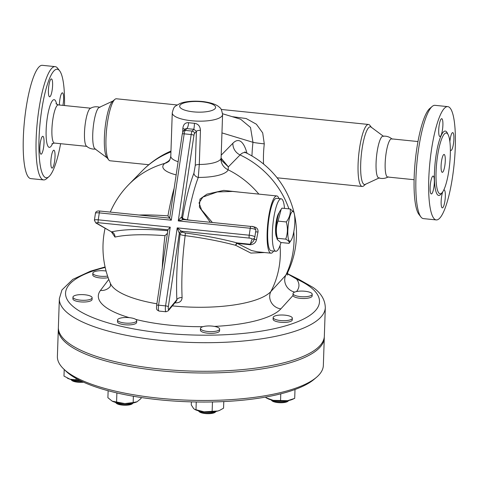 <?xml version="1.0" encoding="UTF-8"?>
<svg xmlns="http://www.w3.org/2000/svg" width="479" height="479" viewBox="0 0 479 479"><rect width="100%" height="100%" fill="white"/><g stroke="black" fill="none" stroke-linecap="round" stroke-linejoin="round"><path stroke-width="0.72" d="M60.611 143.694A54.54 11.634 -84.2 0 1 48.852 176.721A54.54 11.634 -84.2 0 1 40.146 122.331A54.54 11.634 -84.2 0 1 59.641 70.82A54.54 11.634 -84.2 0 1 64.497 105.536M59.641 70.82L57.66 68.263A56.935 12.143 95.8 0 0 55.169 66.629A56.935 12.143 95.8 0 0 37.314 122.025A56.935 12.143 95.8 0 0 43.619 179.918A56.935 12.143 95.8 0 0 46.397 178.823L48.852 176.721M48.84 85.753A8.987 1.916 -84.2 0 1 51.415 78.921A8.987 1.916 -84.2 0 1 52.175 89.974A8.987 1.916 -84.2 0 1 49.594 96.806A8.987 1.916 -84.2 0 1 48.84 85.753M40.631 153.933A8.987 1.916 -84.2 0 1 40.134 144.083A8.987 1.916 -84.2 0 1 42.841 136.299A8.987 1.916 -84.2 0 1 43.23 136.545A8.987 1.916 -84.2 0 1 43.727 146.4A8.987 1.916 -84.2 0 1 41.02 154.184A8.987 1.916 -84.2 0 1 40.631 153.933M54.606 161.267A8.987 1.916 -84.2 0 1 52.025 168.099A8.987 1.916 -84.2 0 1 51.271 157.046A8.987 1.916 -84.2 0 1 53.846 150.214A8.987 1.916 -84.2 0 1 54.606 161.267M59.402 105.015A8.987 1.916 -84.2 0 1 62.426 92.836A8.987 1.916 -84.2 0 1 62.809 93.088A8.987 1.916 -84.2 0 1 62.929 105.374M43.619 179.918L30.806 178.613A56.935 12.143 -84.2 0 1 24.495 120.72A56.935 12.143 -84.2 0 1 42.35 65.324L55.163 66.629M95.716 149.053C92.178 149.394 89.076 148.412 86.412 146.095A19.178 4.089 -84.2 0 1 84.885 126.893A19.178 4.089 -84.2 0 1 90.256 108.386C93.327 106.655 96.566 106.314 99.967 107.362M112.978 101.003L99.183 107.428A20.974 4.473 95.8 0 0 93.183 127.737A20.974 4.473 95.8 0 0 94.962 148.831L107.176 157.908M177.128 104.961L116.403 98.776A31.165 6.646 95.8 0 0 114.882 99.375L112.667 101.273A28.997 6.185 95.8 0 0 104.985 128.935A28.997 6.185 95.8 0 0 106.925 157.585L108.715 159.89A31.165 6.646 95.8 0 0 110.086 160.782L148.819 164.728M114.882 99.375A31.165 6.646 95.8 0 0 106.631 129.102A31.165 6.646 95.8 0 0 108.715 159.89M365.926 183.972L363.711 185.87A31.165 6.646 -84.2 0 1 362.19 186.469A31.165 6.646 -84.2 0 1 358.735 154.789A31.165 6.646 -84.2 0 1 368.507 124.462A31.165 6.646 -84.2 0 1 369.878 125.354L371.668 127.659M263.576 164.052A31.165 6.646 -84.2 0 1 264.276 143.862L262.696 132.899L256.379 124.217L246.17 118.535L232.129 116.648M383.631 136.413L371.147 127.139A28.997 6.185 95.8 0 0 361.298 155.052A28.997 6.185 95.8 0 0 365.309 184.379M392.181 139.15C389.517 136.832 386.415 135.85 382.877 136.192A20.974 4.473 95.8 0 0 376.512 156.597A20.974 4.473 95.8 0 0 378.626 177.883C382.026 178.93 385.266 178.589 388.337 176.859M414.096 179.709L387.691 177.02A19.178 4.089 -84.2 0 1 385.565 157.525A19.178 4.089 -84.2 0 1 391.582 138.862L417.981 141.55M432.196 106.428L429.741 108.523A54.54 11.634 95.8 0 0 415.299 160.555A54.54 11.634 95.8 0 0 418.951 214.424L420.933 216.981A56.935 12.143 -84.2 0 1 417.119 160.74A56.935 12.143 -84.2 0 1 432.196 106.428A56.935 12.143 -84.2 0 1 434.974 105.326L447.787 106.631A56.935 12.143 -84.2 0 1 452.583 176.631A56.935 12.143 -84.2 0 1 436.249 219.921A56.935 12.143 -84.2 0 1 429.938 162.046A56.935 12.143 -84.2 0 1 447.787 106.631M436.249 219.921L423.43 218.616A56.935 12.143 -84.2 0 1 420.933 216.981M449.877 141.622A8.987 1.916 -84.2 0 1 452.721 132.605A8.987 1.916 -84.2 0 1 453.11 132.851A8.987 1.916 -84.2 0 1 453.607 142.706A8.987 1.916 -84.2 0 1 450.901 150.49A8.987 1.916 -84.2 0 1 450.511 150.238A8.987 1.916 -84.2 0 1 450.368 150.023M443.692 190.169A8.987 1.916 -84.2 0 1 444.147 189.977A8.987 1.916 -84.2 0 1 444.901 201.03A8.987 1.916 -84.2 0 1 442.321 207.868A8.987 1.916 -84.2 0 1 441.566 196.815A8.987 1.916 -84.2 0 1 442.752 191.816M433.525 176.314A8.987 1.916 -84.2 0 1 434.028 186.163A8.987 1.916 -84.2 0 1 431.316 193.953A8.987 1.916 -84.2 0 1 430.926 193.702A8.987 1.916 -84.2 0 1 430.429 183.852A8.987 1.916 -84.2 0 1 433.142 176.062A8.987 1.916 -84.2 0 1 433.525 176.314M442.47 129.737A8.987 1.916 -84.2 0 1 439.89 136.575A8.987 1.916 -84.2 0 1 439.135 125.522A8.987 1.916 -84.2 0 1 441.716 118.684A8.987 1.916 -84.2 0 1 442.47 129.737M448.853 170.566A30.566 6.52 -84.2 0 1 440.668 193.744A30.566 6.52 -84.2 0 1 437.513 156.226A30.566 6.52 -84.2 0 1 446.841 133.162A30.566 6.52 -84.2 0 1 448.853 170.566M444.853 165.506A8.987 1.916 -84.2 0 1 442.273 172.338A8.987 1.916 -84.2 0 1 441.273 163.201A8.987 1.916 -84.2 0 1 444.093 154.454A8.987 1.916 -84.2 0 1 444.853 165.506M222.567 113.745L240.626 119.223L250.505 127.45L252.966 142.305A40.757 8.694 95.8 0 0 251.954 155.968M169.321 160.651L164.86 163.351A89.902 84.867 -135.5 0 0 128.707 184.625L128.707 184.625A89.902 89.902 0 0 0 110.278 212.101M170.937 151.903A89.902 84.867 -135.5 0 0 142.437 170.632L128.707 184.625M169.979 159.525L168.722 160.806L169.297 160.675M168.44 161.609L168.422 161.621A11.987 10.777 52.5 0 1 164.86 163.351A32.788 9.694 1.9 0 0 176.158 174.877M258.852 194.115A89.902 84.867 -135.5 0 0 228.142 169.794L228.345 166.884L221.106 158.094M287.574 275.12L287.628 272.557A82.987 24.531 -178.1 0 1 285.753 275.275L270.88 291.531A89.902 84.867 -135.5 0 0 280.053 245.517M294.711 292.082A11.987 11.113 42.1 0 1 285.753 275.275A89.902 84.867 -135.5 0 0 293.801 231.722M288.927 208.862A89.902 84.867 -135.5 0 0 240.075 154.933A84.508 18.022 -84.2 0 1 246.38 152.975L244.835 151.861M222.579 114.541C221.765 110.218 220.861 107.955 219.861 107.751C218.089 105.703 214.005 103.105 203.569 101.632C191.822 100.392 183.385 101.955 179.853 103.578C174.188 106.955 174.117 105.829 172.26 112.834A25.171 7.442 1.9 0 0 191.558 120.75A25.171 7.442 1.9 0 0 222.579 114.541L221.112 157.789L221.49 160.333L228.345 166.884L240.075 154.933A11.987 11.316 44.5 0 1 232.884 143.257L221.202 155.166M221.112 157.789L220.939 158.645A11.987 11.388 -158.3 0 0 228.142 169.794A32.788 9.694 1.9 0 1 198.288 177.416L199.288 164.495L200.45 130.33C200.156 126.187 198.162 123.839 194.456 123.283A25.171 7.442 -178.1 0 1 188.588 122.684C185.187 122.51 183.265 124.462 182.834 128.534L182.709 132.216M287.358 273.719L296.591 279.095A127.061 37.56 -178.1 0 1 270.348 329.516A127.061 37.56 -178.1 0 1 96.129 318.888A127.061 37.56 -178.1 0 1 105.188 267.426M58.378 327.229A133.054 39.332 1.9 0 0 160.369 369.052A133.054 39.332 1.9 0 0 324.337 336.258L325.307 307.644A133.054 39.332 1.9 0 1 190.995 342.443A133.054 39.332 1.9 0 1 59.354 298.621L58.378 327.229M108.158 277.688A9.592 2.832 -178.1 0 1 98.057 277.652A9.592 2.832 -178.1 0 1 92.77 274.922L92.83 273.21A9.592 2.832 -178.1 0 1 106.081 271.024M312.206 294.256L312.146 295.974A9.592 2.832 -178.1 0 1 302.782 298.489A9.592 2.832 -178.1 0 1 292.992 295.513L293.034 293.603A9.592 2.832 -178.1 0 1 294.531 292.16A9.592 2.832 -178.1 0 1 305.345 291.298A9.592 2.832 -178.1 0 1 312.206 294.256A9.592 2.832 -178.1 0 1 300.387 296.621A9.592 2.832 -178.1 0 1 293.034 293.603M92.124 297.782L92.07 299.501A9.592 2.832 -178.1 0 1 82.388 302.004A9.592 2.832 -178.1 0 1 72.898 298.848L72.958 297.13A9.592 2.832 -178.1 0 1 84.777 294.765A9.592 2.832 -178.1 0 1 92.124 297.782A9.592 2.832 -178.1 0 1 82.448 300.291A9.592 2.832 -178.1 0 1 72.958 297.13M136.713 320.673L136.653 322.391A9.592 2.832 -178.1 0 1 126.977 324.9A9.592 2.832 -178.1 0 1 117.487 321.738L117.547 320.02A9.592 2.832 -178.1 0 1 122.115 317.775A9.592 2.832 -178.1 0 1 131.851 318.026A9.592 2.832 -178.1 0 1 136.713 320.673A9.592 2.832 -178.1 0 1 127.031 323.181A9.592 2.832 -178.1 0 1 117.547 320.02M219.639 329.121L219.58 330.839A9.592 2.832 -178.1 0 1 209.904 333.348A9.592 2.832 -178.1 0 1 200.414 330.187L200.473 328.474A9.592 2.832 -178.1 0 1 200.737 327.846A9.592 2.832 -178.1 0 1 211.227 326.019A9.592 2.832 -178.1 0 1 219.639 329.121A9.592 2.832 -178.1 0 1 209.964 331.63A9.592 2.832 -178.1 0 1 200.473 328.474M292.334 318.182L292.274 319.894A9.592 2.832 -178.1 0 1 285.245 322.385A9.592 2.832 -178.1 0 1 274.521 320.804A9.592 2.832 -178.1 0 1 273.108 319.248L273.162 317.529A9.592 2.832 -178.1 0 1 282.844 315.02A9.592 2.832 -178.1 0 1 292.334 318.182A9.592 2.832 -178.1 0 1 285.304 320.667A9.592 2.832 -178.1 0 1 274.581 319.086A9.592 2.832 -178.1 0 1 273.162 317.529M214.364 326.397A92.848 27.447 1.9 0 0 280.898 308.835A11.987 11.107 42.3 0 1 270.88 291.531A81.927 24.219 -178.1 0 1 172.338 305.877M156.89 303.794A81.927 24.219 -178.1 0 1 110.487 283.568A81.927 24.219 -178.1 0 1 110.481 283.556M325.307 307.644C325.061 299.674 320.96 292.926 313.003 287.406L298.872 279.359A5.993 4.658 114.4 0 0 296.591 279.095A94.052 27.8 1.9 0 1 296.537 291.549M100.081 211.119A2.395 0.509 95.8 0 0 99.979 211.053A2.395 0.509 95.8 0 0 99.291 212.874L171.278 220.208L184.187 133.839A4.796 1.024 -84.2 0 1 185.229 130.39A2.395 2.233 -140.3 0 0 183.307 131.144L185.145 128.935L186.762 128.54A29.967 8.856 1.9 0 0 193.756 129.252L196.426 131.276L195.264 165.447L193.917 173.2A4.796 3.688 -158.9 0 0 198.288 177.416A89.316 19.052 -84.2 0 0 187.511 219.843C184.87 219.436 183.206 218.849 182.529 218.089A2.395 2.287 -38.3 0 0 182.655 219.244M193.917 173.2A94.082 20.064 95.8 0 0 182.529 218.089L181.733 217.083L193.947 135.353A2.395 0.509 -84.2 0 1 194.474 133.629A2.395 2.233 -140.3 0 0 192.223 131.102L193.756 129.252A4.796 0.479 93.7 0 0 194.456 123.283M171.278 220.208L169.686 218.155L99.979 211.053C97.249 210.718 95.74 211.467 95.441 213.293A4.796 1.006 8.5 0 1 99.291 212.874L98.249 219.831A4.796 1.006 -171.5 0 0 94.399 220.244L95.441 213.293M183.295 219.562A2.395 2.287 -38.3 0 1 182.188 218.813L182.188 218.813A2.395 2.287 -38.3 0 1 181.733 217.083C181.284 217.011 180.128 218.292 178.266 220.921L250.254 228.255L249.212 235.213L177.23 227.878L165.572 305.883A2.395 0.503 8.5 0 1 168.345 306.68L179.308 233.315A2.395 2.287 -38.3 0 1 181.984 231.231L249.314 238.093A2.395 0.503 8.5 0 1 252.122 239.033A2.395 2.341 19.8 0 0 254.726 237.524L253.385 241.248L250.242 244.26L237.129 242.925A91.914 19.268 -171.5 0 0 185.289 233.01L182.78 232.237L177.23 227.878L179.308 233.315L180.104 234.321C180.817 234.848 182.499 235.291 185.151 235.65A89.531 18.765 8.5 0 1 235.644 245.302L250.852 253.08L264.6 252.535M188.588 122.684A4.796 1.551 98 0 1 186.762 128.54L185.229 130.39L192.223 131.102A4.796 1.024 95.8 0 0 191.175 134.551L178.266 220.921L183.505 219.562L250.942 226.435C253.325 226.064 254.972 227.286 255.882 230.088A4.796 1.006 8.5 0 1 255.876 230.13L254.846 237.003M170.237 227.166L167.973 229.639L156.651 305.38A2.395 0.503 8.5 0 1 158.579 305.171L170.237 227.166L98.249 219.831A2.395 0.509 95.8 0 0 98.351 222.711L167.949 229.8M182.78 232.237A2.395 2.287 -38.3 0 0 180.104 234.321A94.082 20.064 95.8 0 0 176.859 299.728L176.661 300.674L168.225 310.829A2.395 2.233 -140.3 0 0 168.71 309.53A2.395 0.509 -84.2 0 1 168.345 306.68M167.818 230.686A94.082 19.717 -171.5 0 0 111.511 231.884L95.794 222.939A2.395 2.078 -59.7 0 0 96.656 223.19A2.395 0.503 8.5 0 1 98.351 222.711M174.17 188.151A89.316 19.052 95.8 0 0 167.943 215.861A89.316 18.723 -171.5 0 0 139.054 215.035M167.943 215.861L169.692 218.125M96.656 223.19L111.511 231.884A4.796 4.125 -102.7 0 1 114.972 237.081A89.316 18.723 8.5 0 1 164.98 235.668A89.316 19.052 95.8 0 0 162.267 267.821M111.709 232.267L114.972 237.081M164.98 235.668L167.422 233.309M174.895 302.794A83.627 24.722 1.9 0 0 175.661 302.866C179.775 302.824 181.918 301.052 182.092 297.537A89.316 19.052 -84.2 0 1 185.151 235.65L185.289 233.01M175.577 301.974A4.796 0.838 -84.9 0 1 175.661 302.866M168.71 309.53L176.859 299.728A4.796 2.664 177.4 0 1 182.092 297.537M240.446 192.241L223.717 190.385L206.958 194.151L199.994 199.066L199.366 207.102L210.305 222.292M191.863 220.418A89.531 18.765 -171.5 0 0 187.511 219.843L187.493 219.969M273.617 251.044A28.77 6.137 -84.2 0 1 270.934 253.181L257.457 251.81L251.529 250.529L237.291 243.41A2.395 0.509 -84.2 0 0 237.129 242.925A2.395 1.096 -75.2 0 0 235.644 245.302A2.395 0.946 -55.2 0 1 237.291 243.41L250.403 244.745C253.864 244.314 255.9 242.608 256.493 239.614L257.983 232.076C258.301 229.285 256.972 227.543 254.002 226.86A2.395 0.509 -84.2 0 1 253.978 227.142M252.122 239.033L250.242 244.26A2.395 0.509 -84.2 0 1 250.403 244.745M270.934 253.181A28.77 6.137 -84.2 0 1 269.695 252.385A28.77 6.137 -84.2 0 1 268.096 220.855A28.77 6.137 -84.2 0 1 276.766 195.941A28.77 6.137 -84.2 0 1 278.964 198.575M212.383 222.507L201.563 209.856L199.03 202.857L202.874 197.073L217.322 191.947L232.608 191.444L276.766 195.941M284.502 208.407A26.369 5.622 95.8 0 0 281.185 198.803L276.521 198.324A26.369 5.622 95.8 0 0 268.575 221.166A26.369 5.622 95.8 0 0 270.036 250.062A26.369 5.622 95.8 0 0 271.18 250.798L275.838 251.271A26.369 5.622 95.8 0 0 281.023 242.53M281.185 198.803A26.369 5.622 95.8 0 0 273.234 221.639A26.369 5.622 95.8 0 0 274.701 250.541A26.369 5.622 95.8 0 0 275.838 251.271M276.587 237.057A12.586 2.682 -84.2 0 1 275.838 224.765A12.586 2.682 -84.2 0 1 279.047 212.874M277.389 239.638L277.066 238.835A14.981 3.197 -84.2 0 1 276.898 221.639A14.981 3.197 -84.2 0 1 279.88 211.233L281.179 209.257L278.03 221.106C276.012 226.651 275.814 232.375 277.443 238.285L277.389 239.638L280.784 242.506L289.053 243.35C289.765 242.129 288.651 240.721 285.718 239.129C287.735 233.59 287.927 227.86 286.298 221.951C289.43 217.813 290.735 213.496 290.22 208.994L293.615 211.862L293.932 212.664A14.981 3.197 95.8 0 0 288.55 222.831A14.981 3.197 95.8 0 0 288.118 237.536A14.981 3.197 95.8 0 0 291.124 240.266A14.981 3.197 95.8 0 0 294.507 226.669A14.981 3.197 95.8 0 0 293.932 212.664M290.22 208.994L281.945 208.149L281.179 209.257M291.124 240.266L289.053 243.35M278.03 221.106L286.298 221.951M277.443 238.285L285.718 239.129M253.804 240.069A2.395 1.437 -169.2 0 1 256.493 239.614M257.983 232.076A2.395 0.802 9.8 0 0 255.6 231.98M58.384 328.091A133.054 39.332 1.9 0 0 58.324 328.947A133.054 39.332 1.9 0 0 160.309 370.77A133.054 39.332 1.9 0 0 324.277 337.976A133.054 39.332 1.9 0 0 324.271 337.114M324.277 337.976L323.343 365.441A133.054 39.332 -178.1 0 1 316.403 377.38A133.054 39.332 -178.1 0 1 159.375 398.235A133.054 39.332 -178.1 0 1 63.503 368.8A133.054 39.332 -178.1 0 1 57.39 356.412L58.324 328.947M63.503 368.8L65.713 370.944A130.653 38.619 1.9 0 0 159.854 399.851A130.653 38.619 1.9 0 0 314.056 379.374L316.403 377.38M265.983 397.049L265.959 397.726L273.216 400.348L287.586 400.684L294.699 398.39L295.004 389.547M280.778 393.882L280.55 400.522M265.761 397.091L265.959 397.726L267.851 398.69A14.382 4.251 -178.1 0 0 273.216 400.348A14.382 4.251 -178.1 0 0 287.586 400.684A14.382 4.251 -178.1 0 0 292.124 399.51L293.459 398.947M191.378 401.893L191.277 404.893L193.594 408.545L194.725 409.407L204.024 411.796L217.807 411.012L219.645 410.365L223.561 408.18L223.783 401.606M196.258 402.001L195.995 409.749M108.134 390.708L107.895 397.708L112.236 401.18A14.382 4.251 -178.1 0 1 112.194 401.163L124.827 403.581L133.168 402.546L137.084 401.737L141.083 398.474L141.119 397.492M212.46 401.983L212.137 411.395M112.236 401.18L112.236 401.18A14.382 4.251 -178.1 0 0 124.827 403.581A14.382 4.251 -178.1 0 0 136.509 402.007A14.382 4.251 -178.1 0 1 136.509 402.007L137.084 401.737M133.384 396.235L133.168 402.546M116.888 392.906L116.577 402.162M76.083 378.416L76.035 379.853L80.107 380.542M64.21 369.489L63.988 376.099L69.97 379.206L76.035 379.853M219.526 410.413A14.382 4.251 -178.1 0 1 219.436 410.455A14.382 4.251 -178.1 0 1 217.807 411.012A14.382 4.251 -178.1 0 1 204.024 411.796A14.382 4.251 -178.1 0 1 195.163 409.629L194.725 409.407M80.406 380.691A14.382 4.251 -178.1 0 1 69.97 379.206A14.382 4.251 -178.1 0 1 67.647 378.29A14.382 4.251 -178.1 0 1 67.485 378.206M288.861 400.462A9.592 2.832 -178.1 0 1 280.766 401.965A9.592 2.832 -178.1 0 1 271.821 400.342A9.592 2.832 -178.1 0 1 271.048 399.857M271.024 399.851L271.952 400.749A8.388 2.479 1.9 0 0 272.802 401.33A8.388 2.479 1.9 0 0 280.898 402.749A8.388 2.479 1.9 0 0 287.897 401.294L288.885 400.456M216.167 411.401A9.592 2.832 -178.1 0 1 207.203 412.886A9.592 2.832 -178.1 0 1 198.36 410.796M198.33 410.79L199.258 411.695A8.388 2.479 1.9 0 0 207.173 413.676A8.388 2.479 1.9 0 0 215.209 412.233L216.197 411.395M133.24 402.953A9.592 2.832 -178.1 0 1 124.277 404.438A9.592 2.832 -178.1 0 1 115.427 402.348M115.403 402.342L116.331 403.246A8.388 2.479 1.9 0 0 124.247 405.228A8.388 2.479 1.9 0 0 132.282 403.785L133.27 402.947M82.16 381.535A9.592 2.832 -178.1 0 1 70.844 379.458M70.814 379.452L71.742 380.356A8.388 2.479 1.9 0 0 83.574 382.182M107.607 276.078A9.592 2.832 -178.1 0 1 97.782 275.874A9.592 2.832 -178.1 0 1 92.83 273.21M56.63 104.284A23.974 5.113 95.8 0 0 49.541 107.266A23.974 5.113 95.8 0 0 46.307 138.982A23.974 5.113 95.8 0 0 52.654 143.335M87.01 146.382L54.438 143.065A19.178 4.089 -84.2 0 1 52.313 123.564A19.178 4.089 -84.2 0 1 58.324 104.907L56.001 103.656M447.769 134.06A32.344 6.898 95.8 0 0 436.016 155.693A32.344 6.898 95.8 0 0 435.13 187.696A32.344 6.898 95.8 0 0 441.758 193.049M264.276 143.862A9.592 0.389 6.3 0 1 252.966 142.305L221.957 132.899M247.02 153.292A95.776 20.429 95.8 0 0 232.884 143.257M193.468 111.864A17.98 5.317 -178.1 0 1 184.613 102.757A17.98 5.317 -178.1 0 1 214.879 105.841A17.98 5.317 -178.1 0 1 193.468 111.864M178.122 161.716A25.171 7.442 -178.1 0 1 170.793 156.16C170.171 159.405 169.38 161.225 168.422 161.621M280.898 308.835L292.992 295.513M108.787 279.389L100.446 290.448A92.848 27.447 1.9 0 0 129.288 317.649M135.838 319.433A92.848 27.447 1.9 0 0 202.88 326.696M105.057 228.363A89.902 89.902 0 0 0 110.487 283.568L110.368 286.268A11.987 11.215 36.9 0 1 100.446 290.448M220.939 158.645A25.171 7.442 -178.1 0 1 199.288 164.495A4.796 1.419 -178.1 0 0 195.264 165.447M194.474 133.629L196.426 131.276A4.796 1.419 -178.1 0 1 200.45 130.33M193.947 135.353A2.395 0.503 -171.5 0 0 191.175 134.551L184.187 133.839A2.395 0.503 -171.5 0 0 182.259 134.048L169.686 218.155M168.225 310.829L165.974 311.775A4.796 1.024 95.8 0 1 165.572 305.883L158.579 305.171A4.796 1.024 -84.2 0 0 158.98 311.063C156.501 309.751 156.274 309.691 156.651 305.38A2.395 0.503 8.5 0 0 156.693 305.494M250.942 226.435A2.395 0.509 -84.2 0 0 250.254 228.255A4.796 1.006 8.5 0 1 255.882 230.088L254.846 237.045A4.796 1.006 -171.5 0 0 249.212 235.213A2.395 0.509 -84.2 0 0 249.314 238.093M254.834 237.087A4.796 1.006 -171.5 0 0 254.846 237.045L254.726 237.524A2.395 2.341 19.8 0 0 254.834 237.087M184.75 129.408A4.796 1.419 1.9 0 0 182.834 128.534M254.002 226.86L252.673 226.723M54.438 143.065L51.912 143.82M90.902 108.224L58.324 104.907M368.507 124.462L221.184 109.452M362.19 186.469L277.096 177.799M379.416 177.817L365.315 184.379M287.628 272.557A89.902 89.902 0 0 0 246.38 152.975M287.364 273.611L298.824 279.341M105.087 266.953L90.513 271.156L72.778 279.401L61.947 289.951L59.354 298.621M172.26 112.834L170.793 156.16M183.307 131.144L182.259 134.048M165.974 311.775L158.98 311.063M95.794 222.939L94.399 220.244M111.523 232.153L112.278 232.89L112.164 232.123M182.188 218.813L183.505 219.562M170.967 151.065A89.902 89.902 0 0 0 142.437 170.632M67.647 378.29L67.246 378.087"/></g></svg>
